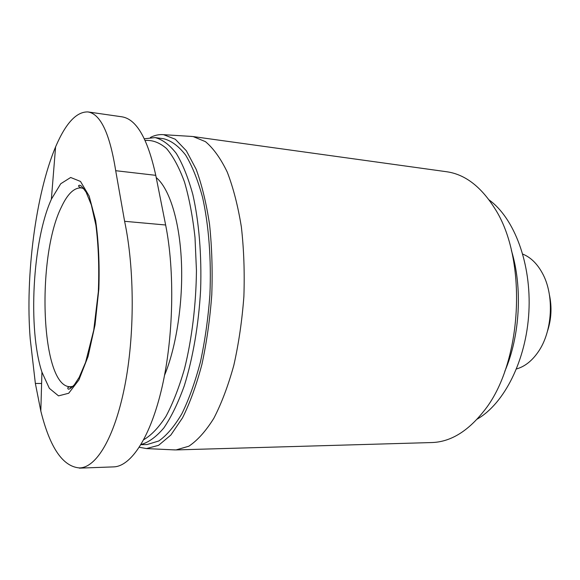 <?xml version="1.0" encoding="UTF-8"?>
<svg xmlns="http://www.w3.org/2000/svg" width="580" height="580" viewBox="0 0 580 580"><rect width="100%" height="100%" fill="white"/><g stroke="black" fill="none" stroke-linecap="round" stroke-linejoin="round"><path stroke-width="0.87" d="M79.388 468.14L113.622 466.885C131.073 466.465 150.655 437.102 162.117 386.875C173.565 336.741 174.877 270.969 165.641 224.996L155.766 175.334C147.719 138.598 136.43 119.088 121.916 116.812L87.935 111.925C76.567 111.614 65.888 123.025 55.897 146.174L55.586 146.892C35.576 194.474 25.194 276.327 30.203 338.785L35.358 383.438L40.832 411.097C49.902 447.593 62.756 466.53 79.388 467.922C96.28 467.872 114.463 437.791 124.656 386.628C134.814 335.748 134.661 268.83 124.613 221.306L115.696 170.701C109.779 133.458 100.528 113.868 87.935 111.94M70.448 386.708L70.68 388.281M549.463 295.06C552.022 307.262 551.37 319.29 547.491 331.144M522.798 254.12C530.627 257.295 537.145 263.632 542.343 273.129C554.603 295.053 552.602 331.702 538.03 352.161C531.824 361.043 524.661 366.632 516.534 368.938M156.216 177.582C169.179 188.232 179.445 220.03 181.373 260.71C183.294 301.361 176.436 346.811 164.531 375.289M141.034 444.519C148.661 442.402 156.274 436.87 163.857 427.924C171.274 417.013 178.075 402.998 184.259 385.888C192.879 358.331 198.65 324.836 200.622 289.913C201.768 255.019 198.991 221.777 192.857 194.619C188.225 177.777 182.707 164.053 176.298 153.432C169.556 144.768 162.48 139.49 155.085 137.583L163.749 138.758C171.39 140.722 178.691 146.167 185.643 155.085C192.234 166.025 197.881 180.141 202.587 197.432C208.778 225.308 211.403 259.267 209.909 294.625C208.169 318.159 205.023 340.569 200.455 361.848C195.185 381.908 189 399.192 181.895 413.7C174.464 426.286 166.764 435.377 158.797 440.981L147.066 444.548L140.925 444.708M150.358 137.475C154.729 135.213 159.145 134.277 163.603 134.683L175.298 139.243L186.347 150.778L196.134 169.237C201.869 184.824 206.342 203.218 209.554 224.417C211.896 246.833 212.643 270.273 211.78 294.727C209.975 319.138 206.683 342.352 201.92 364.378C196.417 385.105 189.964 402.904 182.569 417.774L170.832 435.058L158.594 445.324L146.472 448.579L139.323 447.267M190.552 136.358L193.162 136.576L205.429 141.636C213.396 148.284 220.675 158.449 227.266 172.115C233.276 187.702 237.981 206.001 241.374 227.012C243.875 249.19 244.709 272.346 243.883 296.481C242.077 320.566 238.728 343.49 233.834 365.262C228.172 385.78 221.502 403.462 213.832 418.296C205.791 431.172 197.454 440.481 188.812 446.223L176.059 449.921L173.442 449.848M193.162 136.576L446.578 171.731C464.79 174.268 480.762 186.368 494.501 208.024C528.155 259.043 522.391 364.624 483.387 411.677C467.371 431.716 450.182 442.003 431.803 442.547L176.059 449.921M511.4 250.466C522.74 287.303 520.086 335.95 504.803 371.33M489.063 199.904C514.264 218.051 531.548 263.654 528.88 312.033C526.27 360.412 504.129 403.861 477.101 419.159M51.547 198.904L60.733 183.751L70.666 177.48L80.482 181.431L89.153 196.055L95.635 220.567C98.585 241.244 99.651 264.045 98.854 288.97L95.026 324.974L88.08 356.424L78.931 379.885L68.708 393.247L58.529 395.872L49.365 388.346L41.934 372.113C27.717 329.186 32.56 240.446 51.359 199.324L51.547 198.904M145.152 140.49C152.446 139.881 159.565 142.557 166.525 148.531C173.239 156.462 179.234 167.642 184.52 182.076C189.232 198.23 192.734 216.717 195.011 237.546L196.446 270.498C196.091 304.732 191.886 339.09 184.52 368.735C179.104 387.44 172.92 403.317 165.96 416.367C158.739 427.518 151.344 435.29 143.782 439.669M165.641 224.996L124.613 221.306M155.766 175.334L115.696 170.701M41.608 383.474L35.358 383.438M72.942 386.352L70.332 386.708C40.81 387.571 36.105 257.404 61.429 206.987C67.534 193.945 74.117 187.587 81.178 187.905L83.73 188.543M155.085 137.583L144.355 138.794M146.472 448.579L175.029 449.928M163.603 134.683L192.139 136.459M41.934 372.113L40.817 411.097M51.359 199.324L55.586 146.892M83.411 188.137L81.178 187.905C78.387 186.608 77.822 185.716 79.489 185.216L80.562 185.593C80.888 185.346 82.737 187.529 86.101 192.139L91.343 204.921L95.91 225.272C98.499 245.601 99.31 267.771 98.332 291.776L93.735 330.208L85.608 362.312L79.184 377.355L74.341 384.779C69.81 389.368 69.491 388.948 68.36 389.195C67.128 387.947 67.787 387.121 70.332 386.708L72.572 386.715"/></g></svg>
